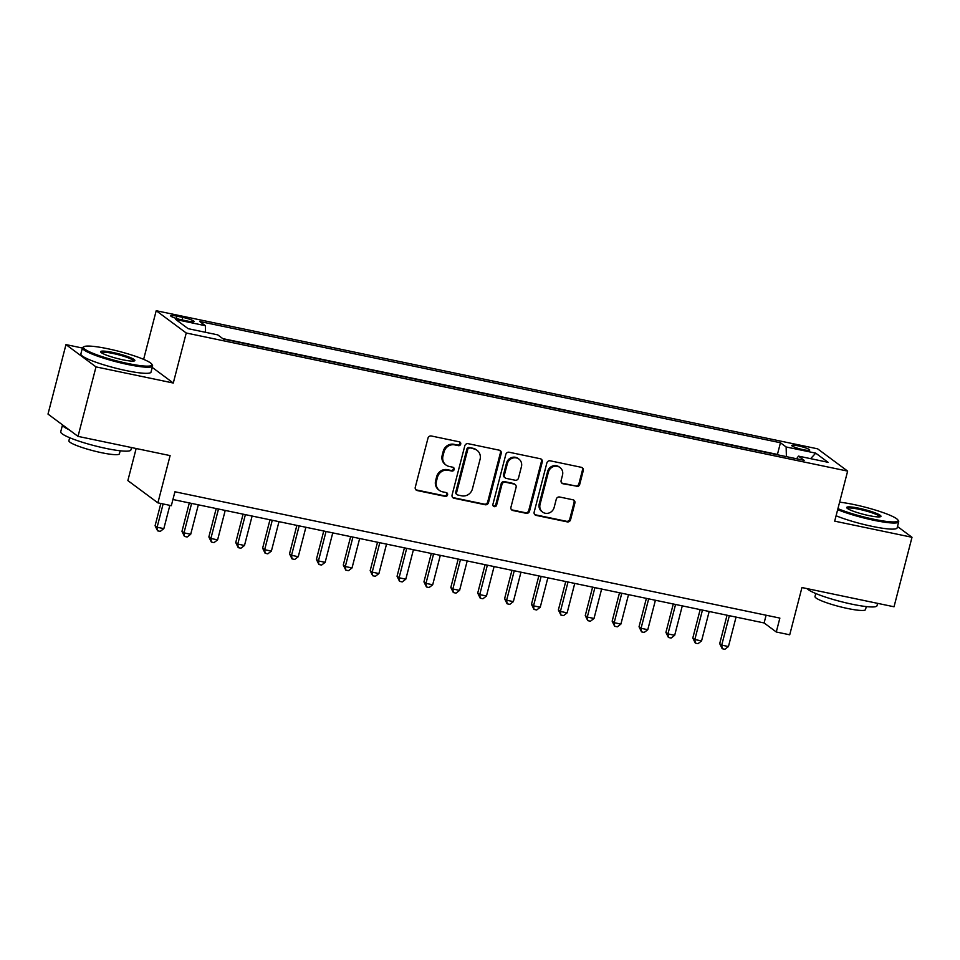 <?xml version="1.0" encoding="UTF-8"?>
<svg xmlns="http://www.w3.org/2000/svg" width="960" height="960" viewBox="0 0 960 960"><rect width="100%" height="100%" fill="white"/><g stroke="black" fill="none" stroke-linecap="round" stroke-linejoin="round"><path stroke-width="1.44" d="M460.716 444.132A1.992 1.872 126.6 0 0 459.36 441.84L431.316 435.984A2.844 2.664 126.6 0 0 427.98 438.168L415.272 487.272A2.844 2.664 126.6 0 0 417.204 490.548L445.248 496.404A1.992 1.872 126.6 0 0 446.928 492.9A1.992 1.872 126.6 0 0 446.232 492.588L442.608 491.832A9.108 8.532 126.6 0 1 436.416 481.332L437.484 477.24A9.108 8.532 126.6 0 1 448.176 470.28L451.812 471.036A1.992 1.872 126.6 0 0 453.492 467.52A1.992 1.872 126.6 0 0 452.796 467.22L449.172 466.452A9.108 8.532 126.6 0 1 442.98 455.964L444.036 451.872A9.108 8.532 126.6 0 1 454.74 444.9L458.376 445.656A1.992 1.872 126.6 0 0 460.716 444.132M446.004 465.036L445.188 464.436A9.108 8.532 126.6 0 1 442.176 455.364L443.232 451.272A9.108 8.532 126.6 0 1 453.936 444.3L457.56 445.056A1.992 1.872 126.6 0 0 459.6 441.912M415.848 489.768A2.844 2.664 126.6 0 0 416.4 489.948L444.432 495.804A1.992 1.872 126.6 0 0 446.484 492.66M439.44 490.416L438.624 489.816A9.108 8.532 126.6 0 1 435.612 480.732L436.668 476.64A9.108 8.532 126.6 0 1 447.372 469.68L450.996 470.436A1.992 1.872 126.6 0 0 453.036 467.28M798.132 445.848A9.276 1.284 14.5 0 0 791.748 445.452A9.276 1.284 14.5 0 0 803.328 449.7A9.276 1.284 14.5 0 0 809.712 450.096A9.276 1.284 14.5 0 0 798.132 445.848M576.372 486.552A2.844 2.664 126.6 0 0 579.72 484.368L583.284 470.592A2.844 2.664 126.6 0 0 581.352 467.316L550.212 460.812A2.844 2.664 126.6 0 0 546.864 462.984L534.168 512.1A2.844 2.664 126.6 0 0 536.1 515.376L567.24 521.88A2.844 2.664 126.6 0 0 570.588 519.708L574.884 503.064A2.844 2.664 126.6 0 0 572.952 499.788L559.632 497.004A2.844 2.664 126.6 0 0 556.284 499.176L554.148 507.432A7.608 7.14 126.6 0 1 542.556 512.064A7.608 7.14 126.6 0 1 540.036 504.48L548.388 472.152A7.608 7.14 126.6 0 1 559.992 467.508A7.608 7.14 126.6 0 1 562.512 475.104L561.12 480.492A2.844 2.664 126.6 0 0 563.052 483.768L575.568 485.952A2.844 2.664 126.6 0 0 578.916 483.768L582.48 469.992A2.844 2.664 126.6 0 0 581.904 467.496M82.392 348.036L65.976 344.604L96 366.888L78.024 436.38L170.112 455.604L157.896 502.86L171.336 505.668L174.924 491.772L779.868 618.096L776.28 631.992L789.72 634.8L801.948 587.544L894.024 606.78L912 537.288L897.48 526.512M96 366.888L173.292 383.028L186.24 333L847.644 471.108L834.696 521.148L912 537.288M501.216 453.456A2.844 2.664 126.6 0 0 499.272 450.18L468.132 443.676A2.844 2.664 126.6 0 0 464.796 445.848L452.088 494.964A2.844 2.664 126.6 0 0 454.02 498.24L485.16 504.744A2.844 2.664 126.6 0 0 488.508 502.572L501.216 453.456L500.4 452.856A2.844 2.664 126.6 0 0 499.836 450.36M509.172 452.244L540.312 458.748A2.844 2.664 126.6 0 1 542.244 462.024L529.548 511.14A2.844 2.664 126.6 0 1 526.2 513.312L512.88 510.528A2.844 2.664 126.6 0 1 510.936 507.252L516.096 487.332A2.844 2.664 126.6 0 0 514.164 484.056L505.32 482.208A2.844 2.664 126.6 0 0 501.972 484.38L496.608 505.116A1.992 1.872 126.6 0 1 493.572 506.34A1.992 1.872 126.6 0 1 492.912 504.348L505.824 454.416A2.844 2.664 126.6 0 1 509.172 452.244M78.024 436.38L48 414.096L65.976 344.604M181.908 319.896L187.812 321.12A8.988 1.248 14.5 0 0 194.004 321.504A8.988 1.248 14.5 0 0 182.784 317.388L176.868 316.152A8.988 1.248 14.5 0 0 170.688 315.768A8.988 1.248 14.5 0 0 181.908 319.896M186.24 333L156.204 310.716L817.62 448.836L847.644 471.108M778.056 454.896L777.432 454.428L780.456 442.752L199.704 321.492L205.38 325.704L205.56 332.316M780.456 442.752L786.132 446.976L815.712 453.144L828.036 462.3L798.468 456.12L804.144 460.344L223.404 339.072L217.716 334.86L188.148 328.68L175.812 319.524L205.38 325.704M777.432 454.428L222.78 338.616M136.152 448.524L127.86 480.588L157.896 502.86M143.628 359.352L156.204 310.716M172.932 499.512L764.112 622.956L776.28 631.992M766.104 615.216L764.112 622.956M798.468 456.12L796.608 458.772M786.396 456.636L786.132 446.976M815.712 453.144L810.624 458.664M173.292 383.028L152.244 367.404M452.664 497.46A2.844 2.664 126.6 0 0 453.216 497.64L484.356 504.144A2.844 2.664 126.6 0 0 487.692 501.96L500.4 452.856M470.052 448.104A1.992 1.872 126.6 0 0 467.712 449.628L456.564 492.732A1.992 1.872 126.6 0 0 457.92 495.024L461.736 495.828A9.108 8.532 126.6 0 0 472.44 488.856L480.06 459.396A9.108 8.532 126.6 0 0 473.88 448.896L469.236 447.492A1.992 1.872 126.6 0 0 466.896 449.016L467.712 449.628M457.224 494.712L456.408 494.112A1.992 1.872 126.6 0 1 455.748 492.132L466.896 449.016M477.048 450.312L476.232 449.712A9.108 8.532 126.6 0 0 473.064 448.296L473.88 448.896M469.236 447.492L473.064 448.296M511.512 509.748A2.844 2.664 126.6 0 0 512.064 509.928L525.396 512.712A2.844 2.664 126.6 0 0 528.732 510.528L541.44 461.424A2.844 2.664 126.6 0 0 540.864 458.928M515.148 484.5L514.332 483.9A2.844 2.664 126.6 0 0 513.348 483.456L504.504 481.608A2.844 2.664 126.6 0 0 501.156 483.78L495.804 504.516L496.608 505.116M493.212 505.98A1.992 1.872 126.6 0 0 495.804 504.516M521.436 466.668A7.608 7.14 126.6 0 0 518.916 459.084A7.608 7.14 126.6 0 0 507.324 463.716L504.372 475.104A2.844 2.664 126.6 0 0 506.304 478.392L515.148 480.24A2.844 2.664 126.6 0 0 518.496 478.056L521.436 466.668M518.916 459.084L518.1 458.472A7.608 7.14 126.6 0 0 506.508 463.116L507.324 463.716M505.32 477.948L504.504 477.348A2.844 2.664 126.6 0 1 503.556 474.504L506.508 463.116M561.684 482.976A2.844 2.664 126.6 0 0 562.236 483.168L575.568 485.952M559.992 467.508L559.176 466.908A7.608 7.14 126.6 0 0 547.584 471.552L548.388 472.152M542.556 512.064L541.74 511.464A7.608 7.14 126.6 0 1 539.22 503.88L547.584 471.552M534.732 514.596A2.844 2.664 126.6 0 0 535.284 514.776L566.424 521.28A2.844 2.664 126.6 0 0 569.772 519.108L574.08 502.464A2.844 2.664 126.6 0 0 573.504 499.968M160.836 503.472L155.088 525.732L157.116 527.232L163.836 528.636L169.848 505.356M163.128 503.952L157.116 527.232L157.584 530.82L155.088 525.732M163.836 528.636L160.272 531.384L157.584 530.82M107.832 348.756A35.364 4.896 14.5 0 0 84 346.668A35.364 4.896 14.5 0 0 127.632 363.444A35.364 4.896 14.5 0 0 151.812 364.2A35.364 4.896 14.5 0 0 107.832 348.756M151.812 364.2L152.436 365.244A36.24 5.016 -165.5 0 1 152.604 366.012A36.24 5.016 -165.5 0 1 127.656 364.464A36.24 5.016 -165.5 0 1 82.44 347.856A36.24 5.016 -165.5 0 1 82.956 347.268L84 346.668M112.788 352.428A17.688 2.448 -165.5 0 1 134.604 360.816A17.688 2.448 -165.5 0 1 122.688 359.772A17.688 2.448 -165.5 0 1 100.692 352.044A17.688 2.448 -165.5 0 1 112.788 352.428M133.812 361.044A16.812 2.328 14.5 0 0 112.812 353.436A16.812 2.328 14.5 0 0 101.28 352.632M131.508 447.552L130.896 449.952A36.24 5.016 -165.5 0 1 105.948 448.404A36.24 5.016 -165.5 0 1 60.72 431.808L62.52 424.872A36.24 5.016 -165.5 0 0 69 429.684M120.192 450.78L119.412 453.804A26.088 3.612 -165.5 0 1 101.46 452.688A26.088 3.612 -165.5 0 1 68.892 440.736L69.672 437.712M152.604 366.012L151.02 372.12A36.24 5.016 -165.5 0 1 126.084 370.572A36.24 5.016 -165.5 0 1 80.856 353.976L82.44 347.856M837.936 508.644A35.364 4.896 14.5 0 0 873.732 519.24A35.364 4.896 14.5 0 0 897.912 520.008A35.364 4.896 14.5 0 0 853.932 504.552A35.364 4.896 14.5 0 0 839.604 502.188M897.912 520.008L898.536 521.04A36.24 5.016 -165.5 0 1 898.704 521.808A36.24 5.016 -165.5 0 1 873.756 520.26A36.24 5.016 -165.5 0 1 837.672 509.652M858.888 508.224A17.688 2.448 -165.5 0 1 880.704 516.612A17.688 2.448 -165.5 0 1 868.788 515.568A17.688 2.448 -165.5 0 1 846.792 507.84A17.688 2.448 -165.5 0 1 858.888 508.224M879.9 516.84A16.812 2.328 14.5 0 0 858.912 509.244A16.812 2.328 14.5 0 0 847.38 508.428M877.608 603.348L876.996 605.748A36.24 5.016 -165.5 0 1 852.048 604.2A36.24 5.016 -165.5 0 1 807.18 588.636M866.292 606.576L865.512 609.6A26.088 3.612 -165.5 0 1 847.56 608.484A26.088 3.612 -165.5 0 1 814.992 596.532L815.772 593.508M898.704 521.808L897.12 527.916A36.24 5.016 -165.5 0 1 872.184 526.368A36.24 5.016 -165.5 0 1 836.088 515.76M189.312 502.932L181.968 531.348L183.996 532.848L190.716 534.252L198.336 504.816M191.616 503.412L183.996 532.848L184.476 536.436L181.968 531.348M190.716 534.252L187.164 537L184.476 536.436M216.204 508.548L208.86 536.964L210.888 538.464L217.608 539.868L225.216 510.432M218.496 509.028L210.888 538.464L211.356 542.052L208.86 536.964M217.608 539.868L214.044 542.604L211.356 542.052M243.084 514.164L235.74 542.58L237.768 544.08L244.488 545.484L252.108 516.048M245.388 514.644L237.768 544.08L238.248 547.668L235.74 542.58M244.488 545.484L240.936 548.22L238.248 547.668M269.976 519.78L262.632 548.184L264.66 549.696L271.38 551.1L278.988 521.664M272.268 520.26L264.66 549.696L265.128 553.272L262.632 548.184M271.38 551.1L267.816 553.836L265.128 553.272M296.868 525.396L289.512 553.8L291.54 555.312L298.26 556.716L305.88 527.28M299.16 525.876L291.54 555.312L292.02 558.888L289.512 553.8M298.26 556.716L294.708 559.452L292.02 558.888M323.748 531L316.404 559.416L318.432 560.928L325.152 562.332L332.76 532.884M326.04 531.48L318.432 560.928L318.9 564.504L316.404 559.416M325.152 562.332L321.588 565.068L318.9 564.504M350.64 536.616L343.284 565.032L345.312 566.532L352.032 567.936L359.652 538.5M352.932 537.096L345.312 566.532L345.792 570.12L343.284 565.032M352.032 567.936L348.48 570.684L345.792 570.12M377.52 542.232L370.176 570.648L372.204 572.148L378.924 573.552L386.532 544.116M379.812 542.712L372.204 572.148L372.672 575.736L370.176 570.648M378.924 573.552L375.36 576.3L372.672 575.736M404.412 547.848L397.056 576.264L399.084 577.764L405.816 579.168L413.424 549.732M406.704 548.328L399.084 577.764L399.564 581.352L397.056 576.264M405.816 579.168L402.252 581.916L399.564 581.352M431.292 553.464L423.948 581.88L425.976 583.38L432.696 584.784L440.316 555.348M433.584 553.944L425.976 583.38L426.444 586.968L423.948 581.88M432.696 584.784L429.132 587.52L426.444 586.968M458.184 559.08L450.828 587.484L452.856 588.996L459.588 590.4L467.196 560.964M460.476 559.56L452.856 588.996L453.336 592.572L450.828 587.484M459.588 590.4L456.024 593.136L453.336 592.572M485.064 564.696L477.72 593.1L479.748 594.612L486.468 596.016L494.088 566.58M487.356 565.176L479.748 594.612L480.216 598.188L477.72 593.1M486.468 596.016L482.916 598.752L480.216 598.188M511.956 570.312L504.6 598.716L506.64 600.228L513.36 601.632L520.968 572.184M514.248 570.78L506.64 600.228L507.108 603.804L504.6 598.716M513.36 601.632L509.796 604.368L507.108 603.804M538.836 575.916L531.492 604.332L533.52 605.832L540.24 607.236L547.86 577.8M541.14 576.396L533.52 605.832L534 609.42L531.492 604.332M540.24 607.236L536.688 609.984L534 609.42M565.728 581.532L558.384 609.948L560.412 611.448L567.132 612.852L574.74 583.416M568.02 582.012L560.412 611.448L560.88 615.036L558.384 609.948M567.132 612.852L563.568 615.6L560.88 615.036M592.608 587.148L585.264 615.564L587.292 617.064L594.012 618.468L601.632 589.032M594.912 587.628L587.292 617.064L587.772 620.652L585.264 615.564M594.012 618.468L590.46 621.216L587.772 620.652M619.5 592.764L612.156 621.18L614.184 622.68L620.904 624.084L628.512 594.648M621.792 593.244L614.184 622.68L614.652 626.268L612.156 621.18M620.904 624.084L617.34 626.82L614.652 626.268M646.38 598.38L639.036 626.784L641.064 628.296L647.784 629.7L655.404 600.264M648.684 598.86L641.064 628.296L641.544 631.872L639.036 626.784M647.784 629.7L644.232 632.436L641.544 631.872M673.272 603.996L665.928 632.4L667.956 633.912L674.676 635.316L682.284 605.88M675.564 604.476L667.956 633.912L668.424 637.488L665.928 632.4M674.676 635.316L671.112 638.052L668.424 637.488M700.164 609.612L692.808 638.016L694.836 639.528L701.556 640.932L709.176 611.484M702.456 610.08L694.836 639.528L695.316 643.104L692.808 638.016M701.556 640.932L698.004 643.668L695.316 643.104M727.044 615.216L719.7 643.632L721.728 645.144L728.448 646.536L736.056 617.1M729.336 615.696L721.728 645.144L722.196 648.72L719.7 643.632M728.448 646.536L724.884 649.284L722.196 648.72M176.28 318.432L176.868 316.152M182.124 319.932L182.784 317.388M453.936 444.3L454.74 444.9M443.232 451.272L444.036 451.872M442.176 455.364L442.98 455.964M450.996 470.436L451.812 471.036M447.372 469.68L448.176 470.28M436.668 476.64L437.484 477.24M435.612 480.732L436.416 481.332M444.432 495.804L445.248 496.404M416.4 489.948L417.204 490.548M457.56 445.056L458.376 445.656M487.692 501.96L488.508 502.572M484.356 504.144L485.16 504.744M453.216 497.64L454.02 498.24M455.748 492.132L456.564 492.732M541.44 461.424L542.244 462.024M528.732 510.528L529.548 511.14M525.396 512.712L526.2 513.312M512.064 509.928L512.88 510.528M513.348 483.456L514.164 484.056M504.504 481.608L505.32 482.208M501.156 483.78L501.972 484.38M503.556 474.504L504.372 475.104M562.236 483.168L563.052 483.768M539.22 503.88L540.036 504.48M574.08 502.464L574.884 503.064M569.772 519.108L570.588 519.708M566.424 521.28L567.24 521.88M535.284 514.776L536.1 515.376M582.48 469.992L583.284 470.592M578.916 483.768L579.72 484.368"/></g></svg>
